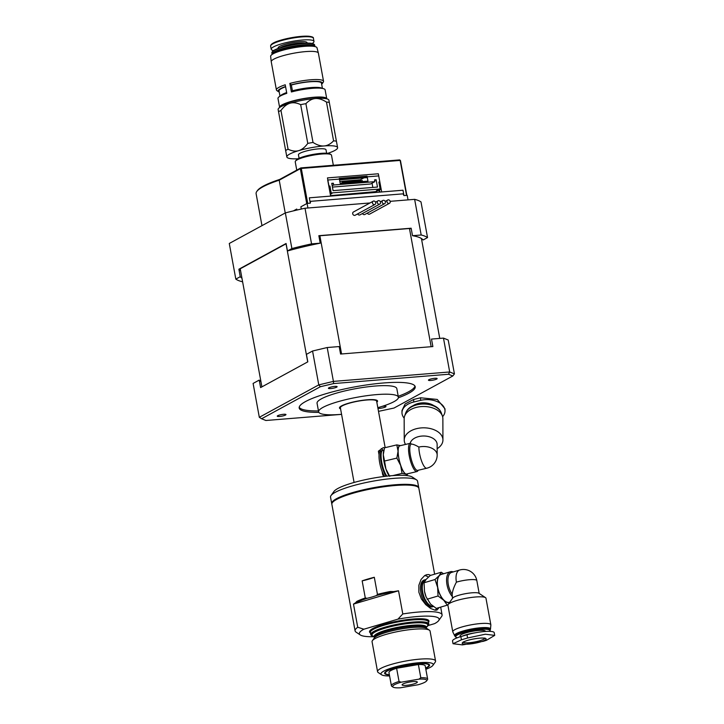<?xml version="1.0" encoding="UTF-8"?>
<svg xmlns="http://www.w3.org/2000/svg" width="724" height="724" viewBox="0 0 724 724"><rect width="100%" height="100%" fill="white"/><g stroke="black" fill="none" stroke-linecap="round" stroke-linejoin="round"><path stroke-width="1.09" d="M377.828 407.657A40.544 7.385 169.6 0 0 394.037 401.63A40.544 7.385 169.6 0 0 398.39 397.186A40.544 7.385 169.6 0 0 357.176 397.241A40.544 7.385 169.6 0 0 318.632 411.829A40.544 7.385 169.6 0 0 341.574 414.309M318.632 411.829L317.058 403.268A40.544 7.385 -10.4 0 1 355.602 388.679A40.544 7.385 -10.4 0 1 396.824 388.634L398.39 397.186M414.952 386.046A58.979 10.751 -10.4 0 1 408.617 391.765A58.979 10.751 -10.4 0 1 398.227 396.309M318.469 410.951A58.979 10.751 -10.4 0 1 299.193 407.286M318.859 412.372A58.979 10.751 -10.4 0 1 299.193 408.019A58.979 10.751 -10.4 0 1 355.258 386.806A58.979 10.751 -10.4 0 1 415.214 386.734A58.979 10.751 -10.4 0 1 408.879 393.186A58.979 10.751 -10.4 0 1 398.372 397.775M282.948 415.92A4.425 0.805 -10.4 0 1 277.256 416.173A4.425 0.805 -10.4 0 1 281.464 414.581A4.425 0.805 -10.4 0 1 285.962 414.571A4.425 0.805 -10.4 0 1 282.948 415.92M328.624 388.471A4.425 0.805 -10.4 0 1 328.415 388.281A4.425 0.805 -10.4 0 1 332.615 386.688A4.425 0.805 -10.4 0 1 337.113 386.688A4.425 0.805 -10.4 0 1 333.511 388.154A4.425 0.805 -10.4 0 1 328.624 388.471M431.459 378.842A4.425 0.805 -10.4 0 1 437.142 378.58A4.425 0.805 -10.4 0 1 432.943 380.172A4.425 0.805 -10.4 0 1 428.445 380.181A4.425 0.805 -10.4 0 1 431.459 378.842M382.154 406.363A4.425 0.805 -10.4 0 1 385.783 406.282A4.425 0.805 -10.4 0 1 385.992 406.472A4.425 0.805 -10.4 0 1 382.915 407.829A4.425 0.805 -10.4 0 1 377.955 408.354M374.408 204.62A1.846 1.584 61.4 0 0 375.475 202.077A1.846 1.584 61.4 0 0 372.552 203.29A1.846 1.584 61.4 0 0 374.408 204.62M374.96 204.458L355.14 215.263A1.846 1.584 -118.6 0 1 353.375 212.023L373.195 201.218M384.1 203.833A1.846 1.584 61.4 0 0 385.159 201.299A1.846 1.584 61.4 0 0 382.245 202.503A1.846 1.584 61.4 0 0 384.1 203.833M384.652 203.67L364.833 214.476A1.846 1.584 -118.6 0 1 362.498 213.499M388.942 203.444A1.846 1.584 61.4 0 0 390.01 200.901A1.846 1.584 61.4 0 0 387.087 202.114A1.846 1.584 61.4 0 0 388.942 203.444M389.494 203.281L369.674 214.087A1.846 1.584 -118.6 0 1 367.339 213.109M379.249 204.231A1.846 1.584 61.4 0 0 380.317 201.688A1.846 1.584 61.4 0 0 377.394 202.901A1.846 1.584 61.4 0 0 379.249 204.231M379.81 204.068L359.991 214.874A1.846 1.584 -118.6 0 1 357.656 213.897M340.579 408.888A19.349 3.53 -10.4 0 1 339.475 408.001A19.349 3.53 -10.4 0 1 357.873 401.042A19.349 3.53 -10.4 0 1 377.548 401.015A19.349 3.53 -10.4 0 1 376.833 402.236M376.444 400.119L376.634 401.141A18.435 3.358 169.6 0 0 376.634 401.141A18.435 3.358 169.6 0 0 363.774 400.272A18.435 3.358 169.6 0 0 343.773 405.087M341.294 406.436A18.435 3.358 169.6 0 0 340.38 407.802A18.435 3.358 169.6 0 0 340.38 407.82A18.435 3.358 -10.4 0 1 340.588 407.159A18.435 3.358 -10.4 0 1 357.9 401.205A18.435 3.358 -10.4 0 1 376.209 400.625A18.435 3.358 -10.4 0 1 376.634 401.177L385.168 447.658M240.576 270.704A93.631 17.059 -10.4 0 1 238.884 269.219L286.08 243.49L287.455 250.975A93.631 17.059 -10.4 0 1 320.216 243.173L318.85 235.689L411.142 228.214L412.517 235.698A93.631 17.059 -10.4 0 1 423.106 239.988L427.54 237.572L420.997 201.924A99.523 18.136 -10.4 0 0 414.635 199.344L421.178 234.992L412.517 235.698M320.216 243.173L311.555 243.879L305.012 208.231L370 202.964M390.182 201.326L414.635 199.344M318.895 235.952A92.156 16.797 -10.4 0 1 319.872 235.762L409.458 228.503A92.156 16.797 -10.4 0 1 411.259 228.82M261.898 386.869L240.223 268.794L286.034 243.816A92.156 16.797 -10.4 0 1 286.134 243.789M241.943 278.188A93.631 17.059 -10.4 0 1 240.259 276.704L238.884 269.219M240.259 276.704L235.825 279.12A99.523 18.136 169.6 0 0 242.187 281.699L242.585 281.663M311.555 243.879A99.523 18.136 169.6 0 0 291.89 248.558L287.455 250.975M427.54 237.572A99.523 18.136 169.6 0 0 421.178 234.992M235.825 279.12L229.282 243.472L285.346 212.91A99.523 18.136 -10.4 0 1 305.012 208.231M285.346 212.91L291.89 248.558M378.507 411.368L394.028 408.037L452.799 375.991L448.527 374.263L449.695 371.973L333.42 381.394L327.203 347.529L312.56 351.013L318.777 384.887L333.42 381.394L333.592 383.575L320.379 386.716L318.777 384.887L259.319 417.305L253.101 383.43L259.228 380.091A93.631 17.059 169.6 0 0 260.921 381.566M443.477 338.108L448.21 340.027L454.428 373.892L449.695 371.973L443.477 338.108L431.495 339.076L432.871 346.57L340.57 354.045L339.194 346.561L327.203 347.529M312.56 351.013L306.433 354.353L307.809 361.846L260.604 387.575L259.228 380.091M448.527 374.263L333.592 383.575M320.379 386.716L261.599 418.762L265.871 420.49L341.583 414.363M259.319 417.305L261.599 418.762M454.428 373.892L452.799 375.991M286.034 243.816L307.709 361.891M409.458 228.503L431.151 346.706M439.758 338.407L421.422 238.504M341.565 353.964L319.872 235.762M285.238 212.974L279.22 180.185L300.333 168.674L306.741 203.607L300.876 206.802L301.293 209.046L300.876 206.802L307.076 203.426L310.297 203.163L310.623 201.335L402.997 193.851L403.965 195.58L402.978 190.213L381.629 191.96M296.931 210.05L296.75 209.055L293.383 210.892L296.75 209.055L296.931 210.05M307.908 207.996L307.076 203.426M408.037 199.878L407.196 195.317L403.965 195.58L406.553 195.371L400.137 160.429L301.302 168.439L307.718 203.381L310.306 203.163L309.329 197.815L402.987 190.231L403.639 193.797L403.15 194.059M310.035 201.652L310.623 201.335M279.663 179.452L279.22 180.185A62.662 11.421 169.6 0 0 256.803 191.453L257.382 190.629A61.929 11.285 -10.4 0 1 279.663 179.452L300.84 167.905L399.675 159.904L400.453 160.565L406.834 195.344M256.803 191.453A62.662 11.421 169.6 0 0 256.115 193.724L261.97 225.653M379.349 192.15L378.996 190.222M403.639 193.797L309.972 201.381L309.32 197.824L330.633 196.095L327.691 180.032L378.724 175.905L381.666 191.941M300.333 168.674L300.84 167.905M300.75 168.203L301.302 168.439M379.485 189.95L379.874 192.104M339.538 179.842L367.312 177.588M374.661 180.557L376.145 179.742L374.534 179.878L374.86 181.652L370.561 183.996L332.425 187.091M331.863 184.023L333.357 183.208L333.683 184.991L374.86 181.652M332.189 185.806L333.683 184.991M376.145 179.742L377.494 187.054L333.076 190.647L331.737 183.344L333.357 183.208M372.833 187.425L372.055 183.181M380.245 189.543L375.883 191.616L380.245 189.543L378.869 182.059L379.838 181.977L378.942 182.466M330.262 194.077L331.954 193.453L330.316 194.349M331.954 193.453L331.854 192.919L379.494 189.055L376.38 190.756M342.787 183.172L342.606 182.167L341.004 183.317M362.489 181.57L362.308 180.575L342.606 182.167M339.266 178.385L340.19 183.38L367.964 181.127L367.05 176.14L339.266 178.385M360.525 180.719L360.353 179.787L363.873 177.869M330.551 195.634L376.227 191.588M331.311 193.507L329.936 186.023L328.895 186.584M339.827 181.453L360.353 179.787M328.814 186.177L329.936 186.023M379.593 189.597L379.494 189.055M379.838 181.977L378.335 173.778L327.465 177.896L328.968 186.095M296.759 170.14L295.238 161.859A18.435 3.358 -10.4 0 1 295.437 161.19A18.435 3.358 -10.4 0 1 321.619 154.031A18.435 3.358 -10.4 0 1 331.067 154.646A18.435 3.358 -10.4 0 1 331.492 155.198L333.339 165.271M331.067 154.646L330.017 153.95A17.512 3.195 169.6 0 0 321.049 153.361A17.512 3.195 169.6 0 0 296.17 160.158L295.437 161.19M384.688 476.401L382.779 475.098L382.109 471.46M379.059 454.826L378.39 451.188L383.286 447.604L384.697 447.776M383.032 450.31A16.589 4.498 76.6 0 0 381.276 448.599M278.143 109.55L286.84 156.963A25.802 4.706 -10.4 0 1 298.713 150.637C295.591 151.578 292.043 151.108 288.071 149.225L280.957 110.455C283.862 106.537 286.885 104.129 290.016 103.224C293.139 102.283 296.686 102.754 300.668 104.636L307.781 143.406C304.867 147.325 301.845 149.732 298.713 150.637A25.802 4.706 -10.4 0 1 324.09 145.958C320.832 146.239 317.139 145.062 313.012 142.438L305.899 103.668C308.958 100.491 312.125 98.781 315.392 98.545C318.651 98.274 322.343 99.45 326.47 102.075L333.583 140.845C330.524 144.022 327.357 145.732 324.09 145.958A25.802 4.706 -10.4 0 1 337.592 147.615L328.895 100.202L337.592 147.615A25.802 4.706 -10.4 0 1 337.547 148.158A25.802 4.706 -10.4 0 1 327.746 153.325M286.84 156.963L287.075 157.416A25.802 4.706 -10.4 0 1 286.84 156.963M337.547 148.158L337.592 147.615M278.088 109.306L278.197 109.016A25.802 4.706 -10.4 0 1 290.016 103.224A25.802 4.706 -10.4 0 1 315.392 98.545A25.802 4.706 -10.4 0 1 328.66 99.749L328.895 100.202M278.505 111.758A28.381 5.177 -10.4 0 1 280.957 110.455M326.47 102.075A28.381 5.177 -10.4 0 1 329.257 102.41M300.668 104.636A28.381 5.177 -10.4 0 1 305.899 103.668M333.583 140.845A28.381 5.177 -10.4 0 1 336.37 141.18M298.071 158.764A25.802 4.706 -10.4 0 1 287.075 157.416M285.618 150.529A28.381 5.177 -10.4 0 1 288.071 149.225M279.247 92.084A22.489 4.1 -10.4 0 1 278.649 91.785L276.975 90.672A23.964 4.362 -10.4 0 1 276.414 89.948A23.964 4.362 -10.4 0 1 285.229 84.78L286.794 93.342A23.964 4.362 -10.4 0 0 278.984 96.898A23.964 4.362 -10.4 0 0 277.989 98.509L279.627 107.424A23.964 4.362 -10.4 0 1 296.288 100.075A23.964 4.362 -10.4 0 1 323.157 97.197A23.964 4.362 -10.4 0 1 326.759 98.772A23.964 4.362 -10.4 0 1 326.768 98.835M291.401 91.975L289.835 83.423L291.356 84.998L292.424 90.79L291.401 91.975A23.964 4.362 -10.4 0 1 321.528 88.283A23.964 4.362 -10.4 0 1 323.619 88.708A23.964 4.362 -10.4 0 1 325.121 89.857L326.759 98.772M278.649 91.785A22.489 4.1 -10.4 0 1 285.546 86.545M290.876 84.943A22.489 4.1 -10.4 0 1 313.519 81.369A22.489 4.1 -10.4 0 1 322.117 83.812A22.489 4.1 -10.4 0 1 321.664 84.301M289.835 83.423A23.964 4.362 -10.4 0 1 319.954 79.73A23.964 4.362 -10.4 0 1 323.547 81.305A23.964 4.362 -10.4 0 1 323.284 82.174L322.117 83.812M279.98 96.102L279.039 90.943A21.566 3.928 -10.4 0 1 285.591 86.762M291.356 84.998A21.566 3.928 -10.4 0 1 321.456 83.16L322.406 88.319M278.984 96.898L280.993 95.287A21.566 3.928 -10.4 0 1 286.65 92.554M292.424 90.79A21.566 3.928 -10.4 0 1 321.166 87.921L323.619 88.708M299.075 158.285L298.442 154.818A14.009 2.552 -10.4 0 1 308.189 150.529A14.009 2.552 -10.4 0 1 323.89 148.845A14.009 2.552 -10.4 0 1 325.999 149.759L326.633 153.226M307.781 143.406A28.381 5.177 -10.4 0 1 313.012 142.438M280.749 106.799A22.851 4.163 -10.4 0 1 297.673 99.966A22.851 4.163 -10.4 0 1 322.234 97.469A22.851 4.163 -10.4 0 1 325.483 98.591M276.414 89.948L271.247 61.793A23.964 4.362 -10.4 0 1 271.238 61.73A23.964 4.362 -10.4 0 1 288.062 54.409A23.964 4.362 -10.4 0 1 314.786 51.567A23.964 4.362 -10.4 0 1 318.37 53.087A23.964 4.362 -10.4 0 1 318.379 53.142L323.547 81.305M271.238 61.73L270.64 56.318A23.575 4.299 -10.4 0 1 287.184 49.114A23.575 4.299 -10.4 0 1 313.483 46.318A23.575 4.299 -10.4 0 1 317.012 47.811L318.37 53.087M272.269 54.327A21.747 3.964 -10.4 0 1 272.45 54.001A21.747 3.964 -10.4 0 1 289.274 47.694A21.747 3.964 -10.4 0 1 311.727 45.512A21.747 3.964 -10.4 0 1 314.497 46.291A21.747 3.964 -10.4 0 1 314.777 46.526M272.45 54.001L272.749 53.594A21.376 3.901 -10.4 0 1 289.283 47.395A21.376 3.901 -10.4 0 1 311.356 45.25A21.376 3.901 -10.4 0 1 314.071 46.01L314.497 46.291M272.206 54.372A21.747 3.964 -10.4 0 1 272.079 54.083A21.747 3.964 -10.4 0 1 287.211 47.413A21.747 3.964 -10.4 0 1 311.601 44.797A21.747 3.964 -10.4 0 1 314.868 46.227A21.747 3.964 -10.4 0 1 314.859 46.544M272.079 54.083L271.853 52.834A21.747 3.964 -10.4 0 1 272.088 52.047A21.747 3.964 -10.4 0 1 288.912 45.73A21.747 3.964 -10.4 0 1 311.374 43.558A21.747 3.964 -10.4 0 1 314.135 44.327A21.747 3.964 -10.4 0 1 314.632 44.979L314.868 46.227M272.088 52.047L272.387 51.63A21.376 3.901 -10.4 0 1 288.921 45.431A21.376 3.901 -10.4 0 1 311.003 43.286A21.376 3.901 -10.4 0 1 313.709 44.046L314.135 44.327M273.609 50.571A21.747 3.964 -10.4 0 1 271.201 49.268A21.747 3.964 -10.4 0 1 286.324 42.607A21.747 3.964 -10.4 0 1 310.714 39.992A21.747 3.964 -10.4 0 1 313.981 41.422A21.747 3.964 -10.4 0 1 312.189 43.485M399.042 681.456L401.168 682.198A17.322 3.158 169.6 0 0 393.069 687.112A17.322 3.158 169.6 0 0 400.354 687.8L418.246 684.723A17.322 3.158 169.6 0 0 426.554 680.958A17.322 3.158 169.6 0 0 419.06 679.121L420.798 677.718A18.435 3.358 -10.4 0 1 427.64 679.067L425.214 665.872A18.435 3.358 169.6 0 0 415.603 664.677A18.435 3.358 169.6 0 0 397.449 668.017A18.435 3.358 169.6 0 0 388.96 672.524L391.385 685.719A18.435 3.358 -10.4 0 1 391.376 685.51A18.435 3.358 -10.4 0 1 399.042 681.456L396.616 668.27L418.372 664.532A18.435 3.358 169.6 0 0 396.616 668.27M425.622 668.062A22.118 4.027 169.6 0 0 428.843 665.211A22.118 4.027 169.6 0 0 417.305 663.772A22.118 4.027 169.6 0 0 395.521 667.781A22.118 4.027 169.6 0 0 385.34 673.193A22.118 4.027 169.6 0 0 389.367 674.723M385.24 672.071A22.118 4.027 169.6 0 0 385.204 672.478L385.34 673.193M428.843 665.211L428.717 664.496A22.118 4.027 169.6 0 0 428.536 664.125M331.827 503.922A44.236 8.064 -10.4 0 1 331.719 503.578A44.236 8.064 -10.4 0 1 362.489 490.012A44.236 8.064 -10.4 0 1 412.092 484.7A44.236 8.064 -10.4 0 1 418.734 487.605A44.236 8.064 -10.4 0 1 418.753 487.967M418.734 487.605L417.558 481.189A44.236 8.064 169.6 0 0 416.535 479.858A44.236 8.064 169.6 0 0 410.915 478.283A44.236 8.064 169.6 0 0 365.24 482.709A44.236 8.064 169.6 0 0 331.022 495.551A44.236 8.064 169.6 0 0 330.542 497.162L331.719 503.578M331.022 495.551L333.954 491.451A40.544 7.385 -10.4 0 1 365.321 479.686A40.544 7.385 -10.4 0 1 407.187 475.623A40.544 7.385 -10.4 0 1 412.336 477.071L416.535 479.858M424.635 575.598A18.435 9.113 -106.5 0 1 424.898 575.625A18.435 9.113 -106.5 0 1 428.382 577.1M436.635 608.305A18.435 9.113 -106.5 0 1 435.115 610.187L430.68 608.495L425.712 604.612L421.377 598.965L418.861 592.169L418.861 585.245L421.087 579.408L424.644 575.598L426.49 574.729L428.581 574.539L430.717 575.336M439.115 607.572L436.934 610.07L435.124 610.187M372.281 636.043L371.439 635.482A29.485 5.376 -10.4 0 1 370.76 634.595A29.485 5.376 -10.4 0 1 391.268 625.554A29.485 5.376 -10.4 0 1 424.336 622.016A29.485 5.376 -10.4 0 1 428.771 623.952A29.485 5.376 -10.4 0 1 428.445 625.02L427.857 625.844A28.752 5.24 169.6 0 0 423.857 622.911A28.752 5.24 169.6 0 0 389.132 626.966A28.752 5.24 169.6 0 0 372.281 636.043A28.752 5.24 169.6 0 0 374.154 636.758M426.364 627.174A28.752 5.24 169.6 0 0 427.857 625.844M389.403 674.949A22.851 4.163 -10.4 0 1 388.046 674.822A22.851 4.163 -10.4 0 1 384.86 672.496A22.851 4.163 -10.4 0 1 402.535 665.863A22.851 4.163 -10.4 0 1 426.137 663.573A22.851 4.163 -10.4 0 1 429.042 664.388A22.851 4.163 -10.4 0 1 425.667 668.297M360.299 634.957L356.099 632.17A44.236 8.064 -10.4 0 1 355.077 630.839A44.236 8.064 -10.4 0 1 357.737 627.265L363.873 629.21A40.544 7.385 169.6 0 0 360.299 634.957A40.544 7.385 169.6 0 0 373.955 636.713M381.602 674.786L378.245 672.56A29.485 5.376 -10.4 0 1 377.566 671.673A29.485 5.376 -10.4 0 1 398.073 662.632A29.485 5.376 -10.4 0 1 431.142 659.084A29.485 5.376 -10.4 0 1 435.567 661.021A29.485 5.376 -10.4 0 1 435.251 662.098L432.907 665.374A26.544 4.833 169.6 0 0 429.214 662.668A26.544 4.833 169.6 0 0 397.15 666.415A26.544 4.833 169.6 0 0 381.602 674.786A26.544 4.833 169.6 0 0 384.969 675.736A26.544 4.833 169.6 0 0 389.593 675.954M425.848 669.293A26.544 4.833 169.6 0 0 432.907 665.374M435.567 661.021L430.074 631.084A29.485 5.376 169.6 0 0 429.395 630.197A29.485 5.376 169.6 0 0 425.649 629.147A29.485 5.376 169.6 0 0 395.195 632.097A29.485 5.376 169.6 0 0 372.389 640.659A29.485 5.376 169.6 0 0 372.064 641.726L377.566 671.673M355.077 630.839L331.854 504.284A44.236 8.064 -10.4 0 1 362.615 490.727A44.236 8.064 -10.4 0 1 412.228 485.415A44.236 8.064 -10.4 0 1 418.861 488.32L434.626 574.186M435.45 611.97A44.236 8.064 -10.4 0 1 442.093 614.875A44.236 8.064 -10.4 0 1 441.604 616.477L438.681 620.577A40.544 7.385 169.6 0 0 397.956 619.147L402.788 613.961A44.236 8.064 -10.4 0 1 435.45 611.97M357.737 627.265L353.484 604.097L398.535 590.784A44.236 8.064 169.6 0 0 393.811 591.589L390.317 591.499L390.507 592.341A9.955 1.81 169.6 0 0 393.811 591.589M362.154 580.856A22.118 4.027 169.6 0 0 374.308 577.272A44.236 8.064 169.6 0 0 362.154 580.856L365.294 597.97A44.236 8.064 -10.4 0 0 356.841 601.391L355.357 602.947A44.236 8.064 169.6 0 0 353.484 604.097M374.308 577.272L377.448 594.377A44.236 8.064 -10.4 0 1 390.317 591.499M398.535 590.784L402.788 613.961M428.056 625.563L434.599 623.636A40.544 7.385 169.6 0 0 438.681 620.577M363.873 629.21L397.956 619.147M355.357 602.947A9.955 1.81 169.6 0 0 357.593 602.06A43.494 7.928 -10.4 0 1 367.05 598.314A22.118 4.027 169.6 0 0 376.48 595.526A43.494 7.928 -10.4 0 1 390.507 592.341M376.48 595.526L377.448 594.377M365.294 597.97L367.05 598.314M427.64 679.067A18.435 3.358 -10.4 0 1 427.441 679.736L426.554 680.958M418.372 664.532L420.798 677.718M393.069 687.112L391.811 686.271A18.435 3.358 -10.4 0 1 391.385 685.719M402.091 684.768A7.738 1.412 -10.4 0 1 409.684 682.026A7.738 1.412 -10.4 0 1 417.323 682.062A7.738 1.412 -10.4 0 1 417.323 682.153A7.738 1.412 -10.4 0 1 409.73 684.886A7.738 1.412 -10.4 0 1 402.091 684.859A7.738 1.412 -10.4 0 1 402.091 684.768M401.168 682.198L419.06 679.121M447.278 605.164L436.319 608.395L430.608 604.133L426.074 596.838L424.481 591.309L424.074 582.757L435.024 579.517L437.64 587.426L438.047 595.988L443.758 600.25L447.278 605.164L448.21 604.377M427.097 599.219L438.047 595.988M424.074 582.757L426.074 579.435L430.273 575.471L441.233 572.231L439.233 575.553L435.024 579.517M443.604 573.752L441.233 572.231M426.038 596.748A14.742 7.294 -106.5 0 1 426.002 596.666A14.742 7.294 -106.5 0 1 424.608 591.924L424.599 591.924M449.55 602.504A14.742 7.294 -106.5 0 1 443.758 600.25A14.742 7.294 -106.5 0 1 437.64 587.426A14.742 7.294 -106.5 0 1 439.233 575.553A14.742 7.294 -106.5 0 1 442.473 574.087M467.794 640.342A12.163 2.217 -10.4 0 1 484.302 638.125A12.163 2.217 -10.4 0 1 480.528 641.898A12.163 2.217 -10.4 0 1 464.021 644.116A12.163 2.217 -10.4 0 1 467.794 640.342M467.586 637.989L461.441 639.799L453.043 643.726L462.437 644.894L483.433 641.274L486.492 640.306L494.709 635.391L485.315 634.215L467.586 637.989L466.998 634.776A18.064 3.294 -10.4 0 1 484.79 631.5A18.064 3.294 -10.4 0 1 494.221 632.676L494.718 635.391M453.043 643.726L452.536 641.011A18.064 3.294 -10.4 0 1 460.853 636.595L466.998 634.776M456.41 582.141C453.957 586.748 452.545 590.775 452.183 594.205A13.548 6.697 -106.5 0 1 447.921 580.956A13.548 6.697 -106.5 0 1 451.559 572.413L459.659 570.023A13.548 6.697 73.5 0 0 456.41 582.141A13.548 2.471 -10.4 0 1 469.758 579.689A13.548 2.471 -10.4 0 1 476.826 580.567A13.548 13.548 0 0 0 459.659 570.023M452.183 594.205L452.346 596.612A14.516 7.177 -106.5 0 1 446.636 581.951A14.516 7.177 -106.5 0 1 450.482 571.725A14.516 7.177 -106.5 0 1 453.224 571.924M449.767 602.205L449.468 602.296A14.516 7.177 -106.5 0 1 437.758 587.445A14.516 7.177 -106.5 0 1 441.242 574.449L450.482 571.725M452.346 596.612L452.536 598.332M433.359 606.459A14.009 6.932 -106.5 0 1 429.486 605.065A14.009 6.932 -106.5 0 1 422.68 592.006A14.009 6.932 -106.5 0 1 422.97 582.974A14.009 6.932 -106.5 0 1 426.047 579.471L426.047 579.471M429.341 604.947A13.638 6.751 -106.5 0 1 429.196 604.839A13.638 6.751 -106.5 0 1 422.563 592.123A13.638 6.751 -106.5 0 1 422.843 583.327A13.638 6.751 -106.5 0 1 422.907 583.155M433.423 606.504A14.009 6.932 -106.5 0 1 433.368 606.522A14.009 6.932 -106.5 0 1 422.065 592.187A14.009 6.932 -106.5 0 1 425.431 579.653A14.009 6.932 -106.5 0 1 425.739 579.58M433.368 606.522L432.137 606.884A14.009 6.932 -106.5 0 1 420.834 592.549A14.009 6.932 -106.5 0 1 424.201 580.014L425.431 579.653M455.079 636.115A18.263 3.33 -10.4 0 1 454.618 635.663L452.826 631.952A19.349 3.53 -10.4 0 1 452.772 631.781L447.903 605.219A19.349 3.53 -10.4 0 1 448.111 604.522L452.726 598.069A13.548 2.471 -10.4 0 1 465.46 593.689A13.548 2.471 -10.4 0 1 478.917 593.264L485.523 597.653A19.349 3.53 -10.4 0 1 485.967 598.232L490.845 624.794A19.349 3.53 -10.4 0 1 490.854 624.966L490.501 629.075A18.263 3.33 -10.4 0 1 490.229 629.663M448.111 604.522A19.349 3.53 -10.4 0 1 456.808 600.486A19.349 3.53 -10.4 0 1 485.523 597.653M460.247 636.776L460.102 635.962A12.905 2.353 -10.4 0 1 466.039 632.803A12.905 2.353 -10.4 0 1 478.745 630.468A12.905 2.353 -10.4 0 1 485.478 631.301L485.505 631.455M457.378 637.744A17.349 3.158 -10.4 0 1 456.129 637.292A17.349 3.158 -10.4 0 1 463.713 632.523A17.349 3.158 -10.4 0 1 482.166 629.292A17.349 3.158 -10.4 0 1 489.668 631.129A17.349 3.158 -10.4 0 1 489.478 631.355M456.129 637.292L455.532 636.894A17.874 3.258 -10.4 0 1 455.115 636.36A17.874 3.258 -10.4 0 1 463.342 631.989A17.874 3.258 -10.4 0 1 480.953 628.749A17.874 3.258 -10.4 0 1 490.275 629.907A17.874 3.258 -10.4 0 1 490.076 630.55L489.668 631.129M455.115 636.36L454.953 635.437A17.874 3.258 -10.4 0 1 463.179 631.066A17.874 3.258 -10.4 0 1 480.781 627.826A17.874 3.258 -10.4 0 1 490.103 628.984L490.275 629.907M454.618 635.663A18.263 3.33 -10.4 0 1 462.971 631.038A18.263 3.33 -10.4 0 1 481.351 627.699A18.263 3.33 -10.4 0 1 490.501 629.075M452.772 631.781A19.349 3.53 -10.4 0 1 461.686 627.047A19.349 3.53 -10.4 0 1 480.745 623.536A19.349 3.53 -10.4 0 1 490.845 624.794M406.834 475.587L407.702 473.758M389.729 476.338L385.901 468.98L384.544 461.034L396.852 458.111L400.68 465.469L402.046 473.406L405.856 474.157L407.196 475.496M392.815 475.605L402.046 473.406M384.544 461.034L383.286 454.726L384.498 447.821L396.806 444.889L398.064 451.206L396.852 458.111M400.625 445.64L396.806 444.889M389.177 475.912A14.742 4 -103.4 0 1 385.901 468.98A14.742 4 -103.4 0 1 383.286 454.726A14.742 4 -103.4 0 1 383.584 451.351L383.783 450.464M407.286 473.858A14.742 4 -103.4 0 1 405.856 474.157A14.742 4 -103.4 0 1 400.68 465.469A14.742 4 -103.4 0 1 398.064 451.206A14.742 4 -103.4 0 1 400.562 445.613M401.983 412.716L401.974 410.562L405.15 403.938L413.694 399.431L420.599 397.793L437.242 399.449L444.998 408.816L445.007 410.961A18.064 11.385 179.8 0 0 420.608 400.363L413.703 402.01A18.064 11.385 179.8 0 0 401.983 412.716A18.064 11.385 179.8 0 0 404.182 418.146M442.599 416.662A18.064 11.385 179.8 0 0 445.007 410.961M411.187 444.102C412.771 444.011 415.332 444.998 418.87 447.061A13.548 3.674 76.6 0 0 421.676 461.297A13.548 3.674 76.6 0 0 426.762 468.229L417.658 470.392A13.548 3.674 -103.4 0 1 411.042 458.437A13.548 3.674 -103.4 0 1 411.187 444.102L410.671 443.287A14.516 3.937 -103.4 0 0 410.255 443.314L399.874 445.776A14.516 3.937 -103.4 0 0 398.146 451.342A14.516 3.937 -103.4 0 0 401.15 466.591A14.516 3.937 -103.4 0 0 406.598 474.021L416.979 471.55A14.516 3.937 -103.4 0 1 411.531 464.12A14.516 3.937 -103.4 0 1 408.526 448.871A14.516 3.937 -103.4 0 1 410.255 443.314M418.173 470.274L417.92 470.718A14.516 3.937 -103.4 0 1 416.979 471.55M386.887 476.148A14.009 3.792 -103.4 0 1 381.086 455.74A14.009 3.792 -103.4 0 1 381.847 451.179A14.009 3.792 -103.4 0 1 382.761 450.373L383.856 450.111M386.725 476.166A13.638 3.692 -103.4 0 1 380.869 456.048A13.638 3.692 -103.4 0 1 381.611 451.595A13.638 3.692 -103.4 0 1 381.738 451.396M386.136 476.238A14.009 3.792 -103.4 0 1 380.399 455.912A14.009 3.792 -103.4 0 1 382.064 450.545A14.009 3.792 -103.4 0 1 382.426 450.518M384.598 476.347A14.009 3.792 -103.4 0 1 379.014 456.238A14.009 3.792 -103.4 0 1 380.688 450.871L382.064 450.545M426.762 468.229A13.548 13.548 0 0 0 437.169 455.007L437.142 444.491A13.548 8.543 179.8 0 0 418.843 436.545A13.548 8.543 179.8 0 0 410.191 443.323M437.151 448.699A19.349 12.199 179.8 0 0 442.934 439.966A19.349 12.199 179.8 0 0 416.789 428.608A19.349 12.199 179.8 0 0 404.227 440.083A19.349 12.199 179.8 0 0 405.521 444.436M413.196 405.63A14.263 8.996 179.8 0 1 433.748 405.567A17.349 10.941 179.8 0 0 433.595 405.503A17.349 10.941 179.8 0 0 417.413 404.182A17.349 10.941 179.8 0 0 413.35 405.567A17.349 10.941 179.8 0 0 413.205 405.63M440.5 411.304A17.874 11.267 179.8 0 0 433.902 405.639A17.874 11.267 179.8 0 0 417.232 404.282A17.874 11.267 179.8 0 0 413.051 405.702A17.874 11.267 179.8 0 0 406.49 411.404M442.934 439.966L442.871 418.644A19.349 12.199 179.8 0 0 442.391 415.992L441.323 412.997A18.263 11.512 179.8 0 0 417.096 404.788A18.263 11.512 179.8 0 0 405.666 413.105L404.616 416.11A19.349 12.199 179.8 0 0 404.164 418.762L404.227 440.083M442.391 415.992A19.349 12.199 179.8 0 0 416.725 407.295A19.349 12.199 179.8 0 0 404.616 416.11M280.288 47.712A13.638 2.489 -10.4 0 1 285.654 45.54A13.638 2.489 -10.4 0 1 304.152 43.051A13.638 2.489 -10.4 0 1 304.931 43.187M278.333 48.381A14.742 2.688 -10.4 0 1 284.876 44.399A14.742 2.688 -10.4 0 1 300.36 41.657A14.742 2.688 -10.4 0 1 306.994 43.114M271.201 49.268L270.631 46.155A21.747 3.964 -10.4 0 1 280.641 40.834A21.747 3.964 -10.4 0 1 310.144 36.879A21.747 3.964 -10.4 0 1 313.411 38.3L313.981 41.422M271.093 45.087A21.141 3.855 -10.4 0 1 280.831 40.173A21.141 3.855 -10.4 0 1 309.51 36.327M428.771 623.952L428.373 621.807A29.485 5.376 169.6 0 0 423.947 619.871A29.485 5.376 169.6 0 0 390.879 623.418A29.485 5.376 169.6 0 0 370.362 632.459L370.76 634.595M370.453 632.93A30.227 5.511 -10.4 0 1 387.449 623.373A30.227 5.511 -10.4 0 1 424.436 618.984A30.227 5.511 -10.4 0 1 428.463 622.287M422.336 625.237A26.544 4.833 169.6 0 0 392.58 628.423A26.544 4.833 169.6 0 0 374.118 636.559A28.381 5.177 -10.4 0 1 387.041 627.599A28.381 5.177 -10.4 0 1 423.549 623.002A28.381 5.177 -10.4 0 1 426.327 627.002A26.544 4.833 169.6 0 0 422.336 625.237M374.109 636.287L374.308 637.6A26.544 4.833 -10.4 0 1 392.77 629.473A26.544 4.833 -10.4 0 1 422.535 626.278A26.544 4.833 -10.4 0 1 426.517 628.025L426.698 628.405M429.395 630.197L426.653 628.369A27.078 4.932 169.6 0 0 423.214 627.409A27.078 4.932 169.6 0 0 395.25 630.115A27.078 4.932 169.6 0 0 374.308 637.98L372.389 640.659M356.841 601.391L357.593 602.06M484.809 638.315A11.059 2.018 -10.4 0 1 476.501 641.591A11.059 2.018 -10.4 0 1 464.754 642.776A11.059 2.018 -10.4 0 1 463.215 642.279M461.441 639.799L460.853 636.595M462.482 636.106A12.905 2.353 -10.4 0 1 466.383 634.695A12.905 2.353 -10.4 0 1 475.641 632.74M413.694 399.431L413.703 402.01M420.599 397.793L420.608 400.363M437.169 455.007A13.548 8.543 179.8 0 0 418.87 447.061M380.381 201.806L382.887 200.439M385.222 201.417L387.729 200.041M375.53 202.195L378.046 200.829M340.19 406.779L340.38 407.802M338.877 195.426L338.787 194.964M340.38 407.838L354.081 482.465M270.631 46.155C270.505 44.137 273.898 42.146 280.812 40.173L298.967 36.589L308.198 36.2C312.008 36.58 313.745 37.286 313.411 38.3M426.237 626.722L426.517 628.025M442.093 614.875L440.672 607.11M463.089 642.043L465.179 641.265C468.871 639.582 479.641 637.591 483.976 638.152L484.845 638.052M479.188 593.445L476.826 580.567"/></g></svg>
